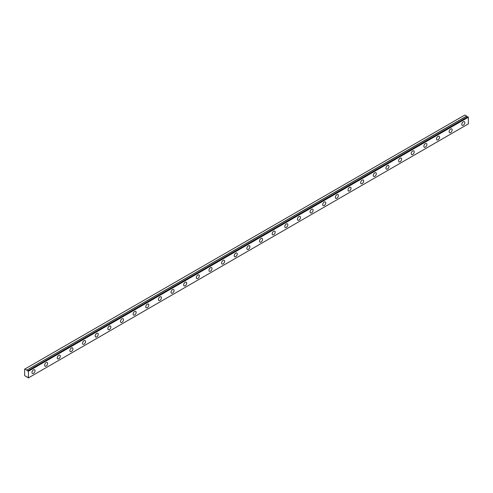 <?xml version="1.0" encoding="UTF-8"?>
<svg xmlns="http://www.w3.org/2000/svg" width="493" height="493" viewBox="0 0 493 493"><rect width="100%" height="100%" fill="white"/><g stroke="black" fill="none" stroke-linecap="round" stroke-linejoin="round"><path stroke-width="0.74" d="M467.795 116.779L27.891 370.761A0.894 0.518 60 0 1 27.774 370.859A0.894 0.518 60 0 1 27.331 370.816A0.894 0.518 60 0 1 26.782 370.138L466.692 116.157L464.813 115.029L24.65 369.152L24.65 375.574L26.77 377.065A0.894 0.518 60 0 1 26.881 376.96A0.894 0.518 60 0 1 27.879 377.687L28.44 377.885L28.44 371.229L27.941 370.761L467.851 116.786L27.904 370.754M467.543 116.927A0.894 0.518 60 0 1 467.235 116.841A0.894 0.518 60 0 1 466.692 116.157M463.291 125.247A2.145 1.239 120 0 0 464.696 123.355A2.145 1.239 120 0 0 464.369 121.635A2.145 1.239 120 0 0 463.291 121.746A2.145 1.239 120 0 0 461.892 123.632A2.145 1.239 120 0 0 462.218 125.351A2.145 1.239 120 0 0 463.291 125.247M33.499 373.386A2.145 1.239 120 0 0 34.898 371.494A2.145 1.239 120 0 0 34.572 369.775A2.145 1.239 120 0 0 33.499 369.886A2.145 1.239 120 0 0 32.094 371.771A2.145 1.239 120 0 0 32.427 373.491A2.145 1.239 120 0 0 33.499 373.386M46.139 366.089A2.145 1.239 120 0 0 47.544 364.198A2.145 1.239 120 0 0 47.211 362.478A2.145 1.239 120 0 0 46.139 362.583A2.145 1.239 120 0 0 44.74 364.475A2.145 1.239 120 0 0 45.066 366.194A2.145 1.239 120 0 0 46.139 366.089M58.778 358.793A2.145 1.239 120 0 0 60.183 356.901A2.145 1.239 120 0 0 59.856 355.182A2.145 1.239 120 0 0 58.778 355.287A2.145 1.239 120 0 0 57.379 357.178A2.145 1.239 120 0 0 57.706 358.898A2.145 1.239 120 0 0 58.778 358.793M71.423 351.491A2.145 1.239 120 0 0 72.822 349.605A2.145 1.239 120 0 0 72.496 347.885A2.145 1.239 120 0 0 71.423 347.99A2.145 1.239 120 0 0 70.018 349.882A2.145 1.239 120 0 0 70.351 351.601A2.145 1.239 120 0 0 71.423 351.491M84.063 344.194A2.145 1.239 120 0 0 85.462 342.302A2.145 1.239 120 0 0 85.135 340.583A2.145 1.239 120 0 0 84.063 340.694A2.145 1.239 120 0 0 82.664 342.58A2.145 1.239 120 0 0 82.99 344.299A2.145 1.239 120 0 0 84.063 344.194M96.702 336.898A2.145 1.239 120 0 0 98.107 335.006A2.145 1.239 120 0 0 97.774 333.286A2.145 1.239 120 0 0 96.702 333.391A2.145 1.239 120 0 0 95.303 335.283A2.145 1.239 120 0 0 95.63 337.002A2.145 1.239 120 0 0 96.702 336.898M109.347 329.595A2.145 1.239 120 0 0 110.746 327.709A2.145 1.239 120 0 0 110.42 325.99A2.145 1.239 120 0 0 109.347 326.095A2.145 1.239 120 0 0 107.942 327.987A2.145 1.239 120 0 0 108.275 329.706A2.145 1.239 120 0 0 109.347 329.595M121.987 322.299A2.145 1.239 120 0 0 123.386 320.407A2.145 1.239 120 0 0 123.059 318.688A2.145 1.239 120 0 0 121.987 318.798A2.145 1.239 120 0 0 120.582 320.684A2.145 1.239 120 0 0 120.914 322.404A2.145 1.239 120 0 0 121.987 322.299M134.626 315.002A2.145 1.239 120 0 0 136.031 313.11A2.145 1.239 120 0 0 135.698 311.391A2.145 1.239 120 0 0 134.626 311.496A2.145 1.239 120 0 0 133.227 313.388A2.145 1.239 120 0 0 133.554 315.107A2.145 1.239 120 0 0 134.626 315.002M147.265 307.706A2.145 1.239 120 0 0 148.67 305.814A2.145 1.239 120 0 0 148.338 304.095A2.145 1.239 120 0 0 147.265 304.199A2.145 1.239 120 0 0 145.866 306.091A2.145 1.239 120 0 0 146.193 307.811A2.145 1.239 120 0 0 147.265 307.706M159.911 300.403A2.145 1.239 120 0 0 161.31 298.511A2.145 1.239 120 0 0 160.983 296.798A2.145 1.239 120 0 0 159.911 296.903A2.145 1.239 120 0 0 158.506 298.795A2.145 1.239 120 0 0 158.838 300.508A2.145 1.239 120 0 0 159.911 300.403M172.55 293.107A2.145 1.239 120 0 0 173.949 291.215A2.145 1.239 120 0 0 173.622 289.496A2.145 1.239 120 0 0 172.55 289.601A2.145 1.239 120 0 0 171.151 291.492A2.145 1.239 120 0 0 171.478 293.212A2.145 1.239 120 0 0 172.55 293.107M185.189 285.811A2.145 1.239 120 0 0 186.594 283.919A2.145 1.239 120 0 0 186.262 282.199A2.145 1.239 120 0 0 185.189 282.304A2.145 1.239 120 0 0 183.79 284.196A2.145 1.239 120 0 0 184.117 285.915A2.145 1.239 120 0 0 185.189 285.811M197.835 278.508A2.145 1.239 120 0 0 199.234 276.622A2.145 1.239 120 0 0 198.907 274.903A2.145 1.239 120 0 0 197.835 275.008A2.145 1.239 120 0 0 196.43 276.9A2.145 1.239 120 0 0 196.762 278.619A2.145 1.239 120 0 0 197.835 278.508M210.474 271.212A2.145 1.239 120 0 0 211.873 269.32A2.145 1.239 120 0 0 211.546 267.6A2.145 1.239 120 0 0 210.474 267.711A2.145 1.239 120 0 0 209.069 269.597A2.145 1.239 120 0 0 209.402 271.316A2.145 1.239 120 0 0 210.474 271.212M223.113 263.915A2.145 1.239 120 0 0 224.518 262.023A2.145 1.239 120 0 0 224.186 260.304A2.145 1.239 120 0 0 223.113 260.409A2.145 1.239 120 0 0 221.714 262.301A2.145 1.239 120 0 0 222.041 264.02A2.145 1.239 120 0 0 223.113 263.915M235.753 256.613A2.145 1.239 120 0 0 237.158 254.727A2.145 1.239 120 0 0 236.825 253.008A2.145 1.239 120 0 0 235.753 253.112A2.145 1.239 120 0 0 234.354 255.004A2.145 1.239 120 0 0 234.68 256.724A2.145 1.239 120 0 0 235.753 256.613M248.398 249.316A2.145 1.239 120 0 0 249.797 247.424A2.145 1.239 120 0 0 249.47 245.705A2.145 1.239 120 0 0 248.398 245.816A2.145 1.239 120 0 0 246.993 247.702A2.145 1.239 120 0 0 247.326 249.421A2.145 1.239 120 0 0 248.398 249.316M261.037 242.02A2.145 1.239 120 0 0 262.436 240.128A2.145 1.239 120 0 0 262.11 238.409A2.145 1.239 120 0 0 261.037 238.513A2.145 1.239 120 0 0 259.638 240.405A2.145 1.239 120 0 0 259.965 242.125A2.145 1.239 120 0 0 261.037 242.02M273.677 234.723A2.145 1.239 120 0 0 275.082 232.832A2.145 1.239 120 0 0 274.749 231.112A2.145 1.239 120 0 0 273.677 231.217A2.145 1.239 120 0 0 272.278 233.109A2.145 1.239 120 0 0 272.604 234.828A2.145 1.239 120 0 0 273.677 234.723M286.322 227.421A2.145 1.239 120 0 0 287.721 225.529A2.145 1.239 120 0 0 287.394 223.816A2.145 1.239 120 0 0 286.322 223.921A2.145 1.239 120 0 0 284.917 225.812A2.145 1.239 120 0 0 285.244 227.526A2.145 1.239 120 0 0 286.322 227.421M298.961 220.124A2.145 1.239 120 0 0 300.36 218.233A2.145 1.239 120 0 0 300.034 216.513A2.145 1.239 120 0 0 298.961 216.618A2.145 1.239 120 0 0 297.556 218.51A2.145 1.239 120 0 0 297.889 220.229A2.145 1.239 120 0 0 298.961 220.124M311.601 212.828A2.145 1.239 120 0 0 313.006 210.936A2.145 1.239 120 0 0 312.673 209.217A2.145 1.239 120 0 0 311.601 209.322A2.145 1.239 120 0 0 310.202 211.214A2.145 1.239 120 0 0 310.528 212.933A2.145 1.239 120 0 0 311.601 212.828M324.24 205.526A2.145 1.239 120 0 0 325.645 203.64A2.145 1.239 120 0 0 325.312 201.92A2.145 1.239 120 0 0 324.24 202.025A2.145 1.239 120 0 0 322.841 203.917A2.145 1.239 120 0 0 323.168 205.636A2.145 1.239 120 0 0 324.24 205.526M336.885 198.229A2.145 1.239 120 0 0 338.284 196.337A2.145 1.239 120 0 0 337.958 194.618A2.145 1.239 120 0 0 336.885 194.729A2.145 1.239 120 0 0 335.48 196.615A2.145 1.239 120 0 0 335.813 198.334A2.145 1.239 120 0 0 336.885 198.229M349.525 190.933A2.145 1.239 120 0 0 350.924 189.041A2.145 1.239 120 0 0 350.597 187.322A2.145 1.239 120 0 0 349.525 187.426A2.145 1.239 120 0 0 348.126 189.318A2.145 1.239 120 0 0 348.452 191.037A2.145 1.239 120 0 0 349.525 190.933M362.164 183.63A2.145 1.239 120 0 0 363.569 181.744A2.145 1.239 120 0 0 363.236 180.025A2.145 1.239 120 0 0 362.164 180.13A2.145 1.239 120 0 0 360.765 182.022A2.145 1.239 120 0 0 361.092 183.741A2.145 1.239 120 0 0 362.164 183.63M374.809 176.334A2.145 1.239 120 0 0 376.208 174.442A2.145 1.239 120 0 0 375.882 172.723A2.145 1.239 120 0 0 374.809 172.833A2.145 1.239 120 0 0 373.404 174.719A2.145 1.239 120 0 0 373.731 176.439A2.145 1.239 120 0 0 374.809 176.334M387.449 169.037A2.145 1.239 120 0 0 388.848 167.145A2.145 1.239 120 0 0 388.521 165.426A2.145 1.239 120 0 0 387.449 165.531A2.145 1.239 120 0 0 386.044 167.423A2.145 1.239 120 0 0 386.376 169.142A2.145 1.239 120 0 0 387.449 169.037M400.088 161.741A2.145 1.239 120 0 0 401.487 159.849A2.145 1.239 120 0 0 401.16 158.13A2.145 1.239 120 0 0 400.088 158.235A2.145 1.239 120 0 0 398.689 160.126A2.145 1.239 120 0 0 399.016 161.846A2.145 1.239 120 0 0 400.088 161.741M412.727 154.438A2.145 1.239 120 0 0 414.132 152.553A2.145 1.239 120 0 0 413.8 150.833A2.145 1.239 120 0 0 412.727 150.938A2.145 1.239 120 0 0 411.328 152.83A2.145 1.239 120 0 0 411.655 154.549A2.145 1.239 120 0 0 412.727 154.438M425.373 147.142A2.145 1.239 120 0 0 426.772 145.25A2.145 1.239 120 0 0 426.445 143.531A2.145 1.239 120 0 0 425.373 143.642A2.145 1.239 120 0 0 423.968 145.527A2.145 1.239 120 0 0 424.3 147.247A2.145 1.239 120 0 0 425.373 147.142M438.012 139.846A2.145 1.239 120 0 0 439.411 137.954A2.145 1.239 120 0 0 439.084 136.234A2.145 1.239 120 0 0 438.012 136.339A2.145 1.239 120 0 0 436.613 138.231A2.145 1.239 120 0 0 436.94 139.95A2.145 1.239 120 0 0 438.012 139.846M450.651 132.543A2.145 1.239 120 0 0 452.056 130.657A2.145 1.239 120 0 0 451.724 128.938A2.145 1.239 120 0 0 450.651 129.043A2.145 1.239 120 0 0 449.252 130.935A2.145 1.239 120 0 0 449.579 132.654A2.145 1.239 120 0 0 450.651 132.543M467.851 116.786L468.35 117.248L468.35 123.903L28.44 377.885M466.625 116.077L26.782 370.138M26.714 370.058L24.903 369.01M28.44 371.229L468.35 117.248M28.292 370.964L468.196 116.983"/></g></svg>
